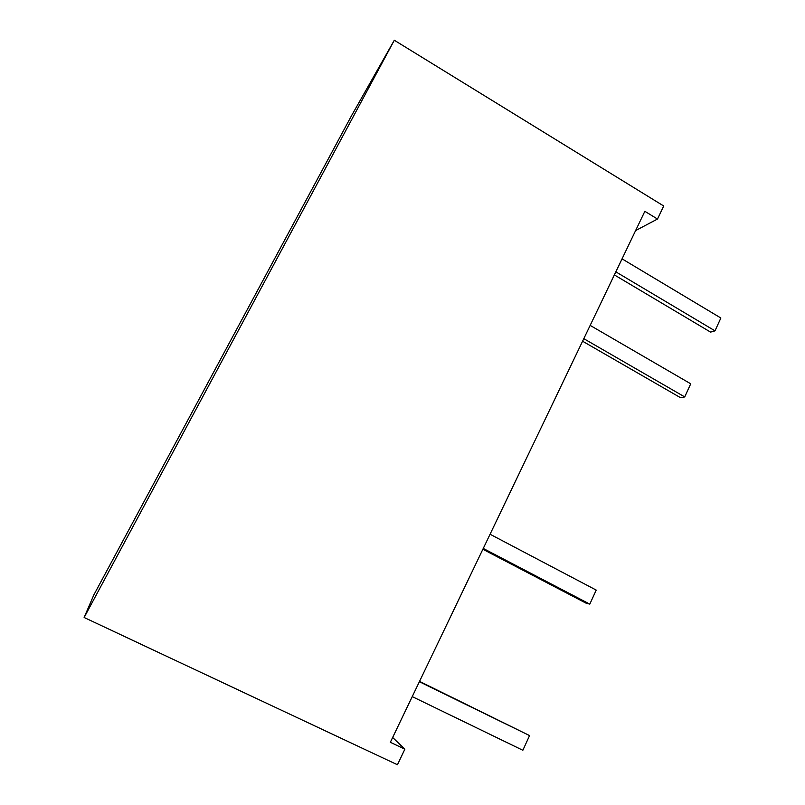 <?xml version="1.0" encoding="UTF-8"?>
<svg xmlns="http://www.w3.org/2000/svg" width="805" height="805" viewBox="0 0 805 805"><rect width="100%" height="100%" fill="white"/><g stroke="black" fill="none" stroke-linecap="round" stroke-linejoin="round"><path stroke-width="1.21" d="M622.064 258.858L720.867 318.015L714.991 330.855L710.563 332.103L614.366 274.918M615.835 271.838L714.991 330.855M590.166 325.401L690.73 383.804L684.723 396.925L680.487 397.67L582.589 341.219M583.806 338.674L684.723 396.925M394.309 40.25L84.133 617.505L93.783 595.036L351.594 115.578L394.309 40.25L663.712 206L657.494 219.041L635.618 230.562M657.494 219.041L644.845 211.313L390.345 742.301L404.865 749.183L397.449 764.75L84.133 617.505M392.659 737.471L404.865 749.183M490.074 534.248L596.223 590.095L589.803 604.122L586.181 603.227L482.869 549.272M483.262 548.457L589.803 604.122M419.385 681.724L529.569 735.589L522.848 750.27L412.241 696.617M419.546 681.382L529.569 735.589"/></g></svg>
